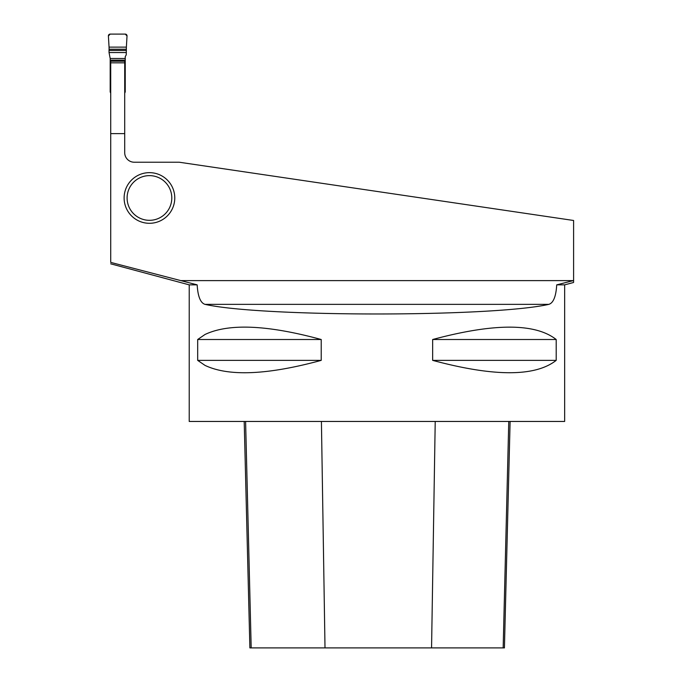 <?xml version="1.0" encoding="UTF-8"?>
<svg xmlns="http://www.w3.org/2000/svg" width="682" height="682" viewBox="0 0 682 682"><rect width="100%" height="100%" fill="white"/><g stroke="black" fill="none" stroke-linecap="round" stroke-linejoin="round"><path stroke-width="1.02" d="M126.349 49.223L109.077 49.223L109.052 47.118L126.375 47.118L127.023 35.984L125.258 34.1L110.169 34.1L108.404 35.984L109.052 47.118L126.375 47.118L126.247 54.858L125.232 56.606L125.232 91.917L124.712 93.178M125.232 60.169L110.186 60.169L110.186 91.917L110.714 93.178M110.186 60.169L110.186 58.49L125.232 58.49M126.383 52.531L109.043 52.531L110.186 58.49M109.077 49.223L109.018 50.425L126.409 50.425M109.052 47.118L108.404 35.984A1.816 1.79 -130 0 1 110.169 34.1L125.258 34.1A1.816 1.79 -50 0 1 127.023 35.984L126.375 47.118M109.043 52.531L109.018 50.425M110.714 133.612L124.712 133.612L124.712 61.209L110.714 61.209L110.714 262.391L197.166 284.863L189.221 284.863L110.697 263.823M124.712 133.612L124.712 152.691A9.531 9.531 0 0 0 134.252 162.222L179.238 162.222L573.596 220.482L573.596 280.541L556.717 284.863C556.018 296.457 553.392 302.953 548.848 304.36C492.251 317.181 261.632 317.181 205.026 304.36C200.491 302.97 197.865 296.474 197.166 284.863M573.596 280.541L573.596 281.862M573.596 282.467L564.653 284.863L556.717 284.863M321.222 339.508L321.222 360.369C267.54 374.981 228.811 376.66 205.026 365.399L197.678 360.369L197.678 339.508L205.026 334.478C228.811 323.217 267.54 324.896 321.222 339.508L197.678 339.508M189.221 284.863L189.221 421.45L564.653 421.45L564.653 284.863M556.197 339.508L556.197 360.369C535.199 376.848 494.024 376.848 432.652 360.369L432.652 339.508C494.024 323.029 535.199 323.029 556.197 339.508L432.652 339.508M244.199 421.45L249.885 647.9L504.424 647.9L510.11 421.45M321.222 360.369L197.678 360.369M556.197 360.369L432.652 360.369M124.712 62.838L110.714 62.838M171.796 197.976A22.344 22.344 0 0 1 138.275 217.328A22.344 22.344 0 0 1 138.275 178.624A22.344 22.344 0 0 1 171.796 197.976M174.771 197.976A25.328 25.328 0 0 1 136.784 219.911A25.328 25.328 0 0 1 136.784 176.041A25.328 25.328 0 0 1 174.771 197.976M110.186 72.403L110.714 72.403M124.712 72.403L125.232 72.403M110.186 73.647L110.714 73.647M124.712 73.647L125.232 73.647M110.186 63.034L110.714 63.034M124.712 63.034L125.232 63.034M110.186 61.354L110.714 61.354M124.712 61.354L125.232 61.354M573.323 280.609L180.56 280.609M251.189 647.9L245.597 421.45M325.007 647.9L321.418 421.45M431.561 647.9L435.218 421.45M503.163 647.9L508.763 421.45M548.848 304.36L205.026 304.36"/></g></svg>
